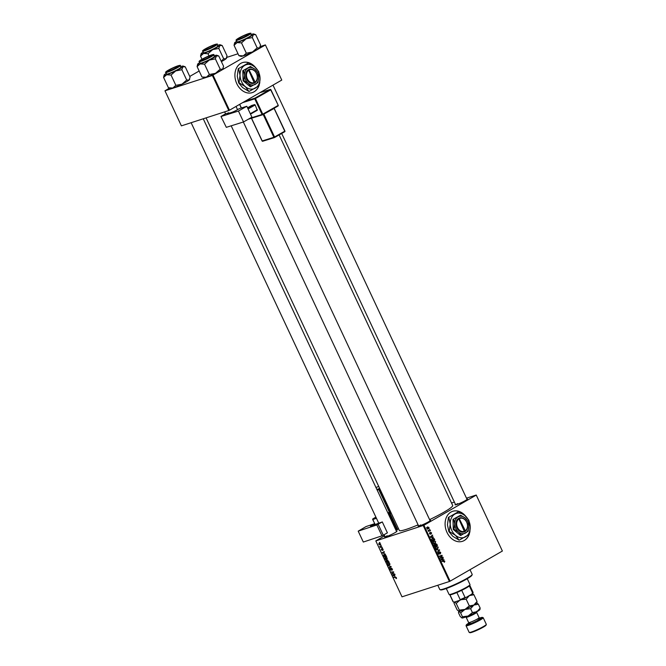 <?xml version="1.0" encoding="UTF-8"?>
<svg xmlns="http://www.w3.org/2000/svg" width="666" height="666" viewBox="0 0 666 666"><rect width="100%" height="100%" fill="white"/><g stroke="black" fill="none" stroke-linecap="round" stroke-linejoin="round"><path stroke-width="1" d="M255.661 67.682A15.784 12.121 72.1 0 0 242.557 62.596A15.784 12.121 72.1 0 0 236.813 83.716A15.784 12.121 72.1 0 0 252.272 92.624A15.784 12.121 72.1 0 0 258.924 85.814M254.978 67.066A15.784 12.121 72.1 0 0 242.491 62.621M465.842 516.375A15.784 12.121 72.1 0 0 452.738 511.288A15.784 12.121 72.1 0 0 450.94 512.087A15.784 12.121 72.1 0 0 446.495 531.243A15.784 12.121 72.1 0 0 462.454 541.316A15.784 12.121 72.1 0 0 464.252 540.517A15.784 12.121 72.1 0 0 469.105 534.507M469.622 532.85A15.784 12.121 72.1 0 0 469.996 530.752M462.387 541.341A15.784 12.121 72.1 0 0 464.127 540.559A15.784 12.121 72.1 0 0 468.947 534.623M465.159 515.759A15.784 12.121 72.1 0 0 452.672 511.313M466.858 498.976A6.835 0.708 154.9 0 1 467.449 499.075A6.835 0.708 154.9 0 1 465.417 500.549A6.835 0.708 154.9 0 1 459.182 503.588A6.835 0.708 154.9 0 1 455.128 504.845A6.835 0.708 154.9 0 1 455.419 504.328M429.903 520.279A6.835 0.708 154.9 0 1 430.494 520.379A6.835 0.708 154.9 0 1 428.463 521.853A6.835 0.708 154.9 0 1 422.227 524.891A6.835 0.708 154.9 0 1 418.173 526.148A6.835 0.708 154.9 0 1 418.464 525.632M396.395 531.118A6.835 0.708 154.9 0 1 396.978 531.227A6.835 0.708 154.9 0 1 394.955 532.692A6.835 0.708 154.9 0 1 388.719 535.739A6.835 0.708 154.9 0 1 384.665 536.996A6.835 0.708 154.9 0 1 384.956 536.471M279.121 134.923L452.697 505.477A29.454 3.047 154.9 0 1 443.964 512.162A29.454 3.047 154.9 0 1 429.603 519.647M418.098 524.841A29.454 3.047 154.9 0 1 399.35 530.469L206.077 117.874M451.548 503.013L454.378 502.097M466.483 498.176L476.223 495.021L502.38 551.032L476.223 495.021M433.533 541L435.647 541.616L435.106 543.373L433.799 543.548L432.967 542.782L433.866 540.85M432.625 537.087L430.269 536.938L432.534 535.064L432.076 535.905L432.625 537.087L431.635 537.404M444.821 561.197L444.355 562.295L444.522 561.346L441.741 561.421L443.747 560.789L444.497 561.305M444.522 561.346L443.839 561.163M439.51 551.831L440.717 552.455L440.368 553.962L440.417 552.597L439.693 552.164L439.16 554.22L438.07 553.671L438.386 552.256L438.361 553.513L438.986 553.887L439.643 551.773M440.417 552.597L439.127 552.347M438.045 553.621L438.986 553.887M436.272 549.758L439.635 550.216L437.395 552.156L439.152 550.149L436.272 549.758M436.113 546.511L438.228 547.127L437.687 548.884L436.38 549.059L435.547 548.293L436.446 546.361M384.623 535.755L375.815 540.917L423.909 525.266L450.099 581.177L502.38 551.032M423.909 525.266L476.19 495.121M435.597 543.689L436.813 544.197L437.437 545.529L434.698 546.395L434.132 545.063L435.739 543.631M434.473 544.28L435.289 544.388L434.124 544.771L434.648 544.622L434.856 545.945L435.714 545.67L435.081 544.613M443.256 559.781L440.909 559.64L443.165 557.758L442.707 558.607L443.256 559.781L442.274 560.106M440.884 557.675L443.007 557.417L440.268 558.274L441.749 555.752L439.269 556.152L442.182 555.652L440.534 557.817L441.167 557.584L440.118 557.95M430.219 534.207L429.578 533.716L429.753 532.617L430.228 533.824L430.636 532.325L431.535 532.842L431.277 534.032L430.81 532.658L430.328 534.19M431.302 532.958L430.378 532.808M429.562 533.682L430.228 533.824M432.201 538.319L434.082 538.536L434.856 540.018L432.117 540.884L431.568 539.61L432.55 538.161M427.397 527.031L429.012 527.464L428.679 528.696L427.023 528.263L427.672 526.906M429.32 529.154L429.87 529.378L429.32 529.154M429.528 530.602L430.494 530.71L428.504 531.343L428.754 530.86L428.047 530.269L429.528 530.602L428.346 530.993M385.281 557.151L387.254 558.175L386.821 559.623L385.614 559.49L384.815 558.616L385.065 557.242M384.299 553.446L382.118 552.788L384.149 551.606L383.749 552.264L384.299 553.446M396.428 577.755L396.037 578.629L396.162 577.822L393.589 577.272L395.421 577.147L396.428 577.755L396.445 578.488M396.054 578.263L396.395 577.688M391.183 568.181L392.332 569.014L392.058 570.279L392.058 569.072L391.367 568.523L390.95 570.246L389.918 569.505L390.159 568.314L390.775 569.905L391.084 568.231M391.941 569.93L392.507 569.547M391.758 568.298L391.217 568.672M391.258 569.696L391.1 570.154M390.343 568.639L390.184 569.438M390.775 569.905L391.25 569.513M388.12 565.609L391.25 566.766L389.244 567.998L390.8 566.6L388.12 565.609M390.775 566.608L389.077 567.657M387.862 562.662L389.843 563.686L389.402 565.143L388.195 565.009L387.396 564.127L387.645 562.753M379.47 542.415L379.995 542.74L379.47 542.415M375.815 540.917L402.006 596.828L449.425 581.485L423.235 525.574M387.287 560.023L389.052 562.079L386.546 562.246L386.263 560.297L387.853 560.106L387.404 561.072L387.754 561.804L388.594 561.746L387.437 560.364L387.404 561.072M386.313 560.722L386.263 560.297M394.938 576.14L392.749 575.491L394.78 574.308L394.38 574.966L394.938 576.14M392.923 573.709L394.622 573.967L392.116 574.125L393.398 572.194L391.117 572.002L393.623 571.836L392.341 573.767L392.923 573.709M383.15 549.4L382.95 550.416L382.475 549.075L382.167 550.316L381.36 549.75L381.493 548.801L381.968 549.983L382.292 548.742L383.15 549.4M382.759 550.074L383.116 549.342M382.367 549.575L382.284 550.249M381.685 549.134L381.576 549.7M385.706 555.069L386.471 556.568L383.966 556.726L383.408 555.469L383.957 554.453L385.706 555.069M379.112 543.273L380.627 544.022L380.361 545.046L378.812 544.297L378.971 543.331M380.969 545.604L381.485 545.929L380.969 545.604M381.21 546.944L382.109 547.261L380.286 547.377L379.828 546.311L381.21 546.944M382.059 547.927L382.575 548.251L382.059 547.927M226.773 57.401L238.012 53.763M260.289 46.553L265.376 44.905L281.768 80.07L265.376 44.905M259.432 84.149A15.784 12.121 72.1 0 0 259.815 82.06M169.447 88.137L164.968 90.801L181.393 125.857L228.804 110.523L212.379 75.458L265.343 45.005M213.053 75.15L229.479 110.215L281.768 80.07M164.968 90.801L212.379 75.458M189.752 76.432L199.159 71.004M229.479 110.215L228.804 110.523M450.099 581.177L449.425 581.485M420.679 524.916A6.31 0.649 -25.1 0 0 418.972 526.065M387.171 535.764A6.31 0.649 -25.1 0 0 385.464 536.904M457.634 503.613A6.31 0.649 -25.1 0 0 455.927 504.761M387.254 561.838L386.546 562.246M386.68 561.871L387.454 561.821L386.438 560.639L386.68 561.871M386.38 560.672L386.147 561.396M387.296 560.464L386.838 560.73M388.628 562.653L387.662 564.06L388.245 564.676L389.993 564.385M389.993 564.368L389.502 564.651M389.801 563.611L387.845 563.078L389.26 562.262M389.252 564.793L389.568 563.744M396.528 578.346L396.037 578.629M394.455 577.214L393.748 577.622M394.305 574.983L392.749 575.491M394.164 574.675L394.78 574.317M395.046 574.583L393.115 575.665L394.588 576.04L394.147 575.099L394.938 574.641L394.38 574.966M393.639 575.399L394.147 575.099M392.832 573.709L392.116 574.125M392.923 573.193L391.941 573.759M393.473 571.844L392.757 572.26M391.991 571.944L391.283 572.352M383.674 552.28L382.118 552.788M383.533 551.972L384.149 551.615M384.415 551.889L382.484 552.971L383.949 553.338L383.508 552.397L384.307 551.939L383.749 552.264M383 552.697L383.508 552.397M384.665 556.326L383.966 556.726M384.091 556.36L386.014 556.235L384.099 554.803L384.091 556.36M384.74 554.437L383.691 555.411M386.047 557.134L385.081 558.541L386.913 559.132M387.221 558.1L385.264 557.567L386.68 556.751M386.671 559.274L386.979 558.233M379.021 544.247L380.178 544.713L380.419 544.08L379.279 543.614L379.021 544.247L379.845 543.289L379.154 543.664M380.602 543.972L380.178 544.713M381.035 546.952L380.286 547.377M436.954 545.279L434.748 545.987L436.954 545.279L436.813 544.197M434.473 544.455L434.407 545.254M435.714 545.67L434.856 545.945M435.364 544.946L436.03 545.571M435.289 544.189L435.755 544.039L435.689 544.846M436.48 544.305L435.755 544.039L436.48 544.305M435.83 546.719L436.247 546.836M435.539 547.102L436.247 546.869L435.847 548.135L436.446 548.684L437.545 548.534L437.928 547.269L436.538 546.744L435.256 547.161M435.964 548.834L437.545 548.534M438.27 550.158L439.427 549.783M438.678 550.532L439.635 550.216M438.353 554.087L438.844 553.929M441.741 561.43L443.747 560.789M442.465 561.205L443.539 561.613M443.098 560.131L444.122 559.806M442.382 558.416L443.331 558.108M441.791 558.899L442.707 558.607M441.933 559.723L442.882 559.765L442.44 558.824L441.075 560.006M441.866 560.089L442.882 559.765M441.541 559.115L442.44 558.824M440.659 557.758L442.84 557.067M439.76 556.418L441.749 555.752M439.277 556.16L442.008 555.286M441.708 555.802L442.182 555.652M440.509 557.342L441.083 557.159M429.453 533.1L429.953 532.942M432.467 537.437L433.491 537.104M431.751 535.714L432.692 535.406M431.16 536.205L432.076 535.905M431.302 537.029L432.251 537.062L431.809 536.122L430.444 537.304M431.235 537.387L432.251 537.062M430.91 536.413L431.809 536.122M431.934 538.511L432.376 538.619M432.276 540.434L434.374 539.768L432.351 538.669L431.876 539.468L432.276 540.434L434.374 539.768M433.241 541.2L433.666 541.325M432.958 541.583L433.666 541.358L433.258 542.623L433.866 543.165L434.956 543.023L435.339 541.758L433.949 541.233L432.667 541.641M433.383 543.323L434.956 543.023M427.73 527.88L427.397 529.112M427.256 528.146L428.496 528.363L428.787 527.589L427.564 527.372L427.006 528.23M426.981 528.887L428.496 528.363M426.948 527.572L426.481 527.697M428.754 530.869L430.328 530.361M252.206 92.649A15.784 12.121 72.1 0 0 258.766 85.931M472.177 574.558L471.919 575.249A17.358 1.798 154.9 0 1 466.783 578.987A17.358 1.798 154.9 0 1 450.949 586.704A17.358 1.798 154.9 0 1 440.651 589.901L439.96 589.651A17.882 1.848 -25.1 0 0 450.566 586.363A17.882 1.848 -25.1 0 0 466.874 578.413A17.882 1.848 -25.1 0 0 472.177 574.558A17.882 1.848 -25.1 0 0 472.186 574.35L470.005 569.696M437.787 585.248L439.793 589.518A17.882 1.848 -25.1 0 0 439.96 589.651M189.693 79.096L189.527 79.562A10.589 1.099 154.9 0 1 189.077 80.07A10.589 1.099 154.9 0 1 186.388 81.843A10.589 1.099 154.9 0 1 181.968 84.166L175.857 85.348L171.029 75.033L175.757 70.904L181.86 69.722L182.867 66.8L185.248 66.833L190.085 77.148L189.077 80.07L186.696 80.045L181.968 84.166A10.589 1.099 154.9 0 1 172.827 88.029L168.415 87.754L170.454 88.495A10.589 1.099 154.9 0 0 172.827 88.029L175.857 85.348M168.415 87.754L163.586 77.439L166.617 74.758A10.589 1.099 -25.1 0 1 164.144 75.025A10.589 1.099 -25.1 0 1 164.585 74.517A10.589 1.099 154.9 0 1 166.267 73.343M168.673 70.113A6.835 0.708 154.9 0 1 175.508 66.825A6.835 0.708 154.9 0 1 179.029 65.942A6.835 0.708 154.9 0 1 177.006 67.416A6.835 0.708 154.9 0 1 170.762 70.454A6.835 0.708 154.9 0 1 166.708 71.72A6.835 0.708 154.9 0 1 168.673 70.113M165.826 72.394L166.583 74.009A7.892 0.816 -25.1 0 0 170.987 72.761A7.892 0.816 -25.1 0 0 178.53 69.106A7.892 0.816 -25.1 0 0 180.869 67.316L180.12 65.701A7.892 0.816 154.9 0 1 177.78 67.491A7.892 0.816 154.9 0 1 170.23 71.145A7.892 0.816 154.9 0 1 165.826 72.394C164.968 72.594 165.759 71.878 168.198 70.271A7.576 0.783 -25.1 0 0 167.749 71.695A7.576 0.783 -25.1 0 0 177.447 67.274A7.576 0.783 -25.1 0 0 177.922 65.834A7.576 0.783 -25.1 0 0 168.223 70.255C176.607 65.626 181.876 64.702 180.12 65.701M164.144 75.025L163.586 77.439M186.696 80.045L181.86 69.722M180.561 66.65A10.589 1.099 154.9 0 1 180.836 66.558A10.589 1.099 154.9 0 1 183.217 66.092A10.589 1.099 154.9 0 1 182.867 66.8A10.589 1.099 154.9 0 1 175.757 70.904A10.589 1.099 154.9 0 1 166.617 74.758L171.029 75.033M169.797 69.63A5.786 0.599 -25.1 0 0 167.599 71.145A5.786 0.599 -25.1 0 0 170.305 70.513A5.786 0.599 -25.1 0 0 175.882 67.899A5.786 0.599 -25.1 0 0 178.022 66.267A5.786 0.599 -25.1 0 0 169.797 69.63M202.389 59.316A5.786 0.599 -25.1 0 0 201.107 60.306A5.786 0.599 -25.1 0 0 204.37 59.449A5.786 0.599 -25.1 0 0 210.306 56.527A5.786 0.599 -25.1 0 0 211.53 55.428A5.786 0.599 -25.1 0 0 207.809 56.61A5.786 0.599 -25.1 0 0 202.389 59.316M223.202 68.257L223.035 68.723A10.589 1.099 154.9 0 1 222.594 69.231A10.589 1.099 154.9 0 1 219.897 70.996A10.589 1.099 154.9 0 1 215.476 73.327L209.374 74.5L204.537 64.186L209.266 60.057L215.376 58.883L216.375 55.961L218.764 55.986L223.593 66.309L222.594 69.231L220.205 69.197L215.476 73.327A10.589 1.099 154.9 0 1 206.343 77.181L202.322 77.073M201.923 76.915L197.094 66.6L200.125 63.919A10.589 1.099 -25.1 0 1 197.652 64.177A10.589 1.099 -25.1 0 1 198.093 63.67A10.589 1.099 154.9 0 1 199.783 62.504M202.181 59.266A6.835 0.708 154.9 0 1 209.016 55.986A6.835 0.708 154.9 0 1 212.537 55.103A6.835 0.708 154.9 0 1 210.514 56.577A6.835 0.708 154.9 0 1 204.279 59.615A6.835 0.708 154.9 0 1 200.225 60.872A6.835 0.708 154.9 0 1 202.181 59.266M199.334 61.555L200.091 63.162A7.892 0.816 -25.1 0 0 204.495 61.913A7.892 0.816 -25.1 0 0 212.038 58.258A7.892 0.816 -25.1 0 0 214.385 56.468L213.628 54.862A7.892 0.816 154.9 0 1 211.289 56.652A7.892 0.816 154.9 0 1 203.746 60.306A7.892 0.816 154.9 0 1 199.334 61.555C198.485 61.747 199.276 61.039 201.715 59.424C210.115 54.787 215.393 53.854 213.628 54.862M197.652 64.177L197.094 66.6M220.205 69.197L215.376 58.883M209.374 74.5L206.343 77.181A10.589 1.099 154.9 0 1 203.963 77.656L202.322 77.065M214.069 55.811A10.589 1.099 154.9 0 1 214.344 55.719A10.589 1.099 154.9 0 1 216.725 55.245A10.589 1.099 154.9 0 1 216.375 55.961A10.589 1.099 154.9 0 1 209.266 60.057A10.589 1.099 154.9 0 1 200.125 63.919L204.537 64.186M213.753 46.062A5.786 0.599 -25.1 0 0 214.976 44.963A5.786 0.599 -25.1 0 0 211.255 46.154A5.786 0.599 -25.1 0 0 205.836 48.859A5.786 0.599 -25.1 0 0 204.554 49.85A5.786 0.599 -25.1 0 0 207.817 48.984A5.786 0.599 -25.1 0 0 213.753 46.062M217.516 45.346A10.589 1.099 154.9 0 1 217.79 45.255A10.589 1.099 -25.1 0 1 220.171 44.788A10.589 1.099 -25.1 0 1 219.822 45.504A10.589 1.099 154.9 0 1 217.124 47.269A10.589 1.099 154.9 0 1 212.712 49.6L218.814 48.427L219.822 45.504L222.203 45.529L227.039 55.844L226.032 58.766L223.651 58.741L218.814 48.427M213.961 46.112A6.835 0.708 154.9 0 1 207.717 49.159A6.835 0.708 154.9 0 1 203.663 50.416A6.835 0.708 154.9 0 1 205.627 48.809A6.835 0.708 154.9 0 1 212.462 45.521A6.835 0.708 154.9 0 1 215.984 44.647A6.835 0.708 154.9 0 1 213.961 46.112M215.484 47.802A7.892 0.816 -25.1 0 0 217.824 46.012L217.074 44.397A7.892 0.816 154.9 0 1 214.735 46.187A7.892 0.816 154.9 0 1 207.184 49.842A7.892 0.816 154.9 0 1 202.78 51.091L203.538 52.706A7.892 0.816 -25.1 0 0 207.942 51.457A7.892 0.816 -25.1 0 0 215.484 47.802M223.651 58.741L221.254 61.322M207.983 53.73L212.712 49.6A10.589 1.099 154.9 0 1 203.571 53.455L207.983 53.73L208.999 55.894M201.998 59.257L200.541 56.135L203.571 53.455A10.589 1.099 154.9 0 1 201.099 53.721A10.589 1.099 154.9 0 1 201.54 53.213A10.589 1.099 154.9 0 1 203.222 52.04M201.099 53.721L200.541 56.135M226.648 57.792L226.482 58.258A10.589 1.099 154.9 0 1 226.032 58.766A10.589 1.099 154.9 0 1 221.395 61.613M246.345 35.748A5.786 0.599 -25.1 0 0 248.485 34.124A5.786 0.599 -25.1 0 0 240.26 37.487A5.786 0.599 -25.1 0 0 238.062 39.003A5.786 0.599 -25.1 0 0 240.767 38.37A5.786 0.599 -25.1 0 0 246.345 35.748M251.024 34.507A10.589 1.099 154.9 0 1 251.298 34.416A10.589 1.099 -25.1 0 1 253.679 33.941A10.589 1.099 -25.1 0 1 253.33 34.657A10.589 1.099 154.9 0 1 250.641 36.43A10.589 1.099 154.9 0 1 246.22 38.761L252.331 37.579L253.33 34.657L255.719 34.69L260.548 45.005L259.549 47.927L257.159 47.894L252.331 37.579M247.469 35.273A6.835 0.708 154.9 0 1 241.234 38.312A6.835 0.708 154.9 0 1 237.179 39.569A6.835 0.708 154.9 0 1 239.136 37.97A6.835 0.708 154.9 0 1 245.97 34.682A6.835 0.708 154.9 0 1 249.492 33.8A6.835 0.708 154.9 0 1 247.469 35.273M248.992 36.963A7.892 0.816 -25.1 0 0 251.34 35.165L250.583 33.558A7.892 0.816 154.9 0 1 248.243 35.348A7.892 0.816 154.9 0 1 240.701 39.003A7.892 0.816 154.9 0 1 236.288 40.251L237.046 41.858A7.892 0.816 -25.1 0 0 241.45 40.609A7.892 0.816 -25.1 0 0 248.992 36.963M257.159 47.894L252.431 52.023L246.328 53.197L241.492 42.882L246.22 38.761A10.589 1.099 154.9 0 1 237.079 42.616L241.492 42.882M246.328 53.197L243.298 55.877L238.878 55.611L234.049 45.296L237.079 42.616A10.589 1.099 154.9 0 1 234.607 42.882A10.589 1.099 154.9 0 1 235.048 42.374A10.589 1.099 154.9 0 1 236.738 41.2M238.878 55.611L240.917 56.352A10.589 1.099 154.9 0 0 243.298 55.877A10.589 1.099 154.9 0 0 252.431 52.023A10.589 1.099 154.9 0 0 259.549 47.927A10.589 1.099 154.9 0 0 259.99 47.419L260.156 46.953M234.607 42.882L234.049 45.296M446.295 588.528L449.059 594.422A11.572 1.199 -25.1 0 0 449.167 594.513A11.572 1.199 -25.1 0 0 451.764 593.997A11.572 1.199 -25.1 0 0 463.037 589.135A11.572 1.199 -25.1 0 0 470.013 584.748A11.572 1.199 -25.1 0 0 470.013 584.606L467.257 578.712M470.013 584.748L469.755 585.439A11.047 1.141 154.9 0 1 469.347 585.922A11.047 1.141 154.9 0 1 461.705 590.326A11.047 1.141 154.9 0 1 456.868 592.532A11.047 1.141 154.9 0 1 452.339 594.263A11.047 1.141 154.9 0 1 449.933 594.771A11.047 1.141 154.9 0 1 449.858 594.755L449.167 594.513M472.152 593.93L472.677 593.023A11.047 1.141 -25.1 0 0 473.085 592.54L472.835 593.231A10.523 1.091 154.9 0 1 472.152 593.93L466 597.477A10.523 1.091 154.9 0 1 459.74 600.332L454.154 602.139A10.523 1.091 154.9 0 1 453.879 602.114L453.188 601.864A11.047 1.141 -25.1 0 0 453.263 601.881L454.154 602.139M469.347 585.922L472.677 593.023M461.705 590.326L465.035 597.435L466 597.477M449.933 594.771L453.263 601.881M459.74 600.332L460.198 599.641A11.047 1.141 -25.1 0 0 465.035 597.435M456.868 592.532L460.198 599.641M449.783 594.73L453.08 601.781A11.047 1.141 -25.1 0 0 453.188 601.864M473.085 592.54A11.047 1.141 -25.1 0 0 473.093 592.407L469.788 585.356M468.747 623.151A8.941 0.924 -25.1 0 0 466.308 624.941A8.941 0.924 -25.1 0 0 470.92 623.792A8.941 0.924 -25.1 0 0 479.853 619.497A8.941 0.924 -25.1 0 0 482.417 617.399A8.941 0.924 -25.1 0 0 479.478 618.115M482.417 617.399L483.116 617.648A9.466 0.982 154.9 0 1 483.2 617.715A9.466 0.982 154.9 0 1 480.394 619.871A9.466 0.982 154.9 0 1 471.345 624.25A9.466 0.982 154.9 0 1 466.05 625.749A9.466 0.982 154.9 0 1 466.058 625.632L466.308 624.941M486.305 624.467L486.055 625.158A8.941 0.924 154.9 0 1 483.408 627.081A8.941 0.924 154.9 0 1 475.249 631.052A8.941 0.924 154.9 0 1 469.946 632.7L469.255 632.45A9.466 0.982 -25.1 0 0 474.866 630.71A9.466 0.982 -25.1 0 0 483.499 626.498A9.466 0.982 -25.1 0 0 486.305 624.467A9.466 0.982 -25.1 0 0 486.313 624.35L483.2 617.715M466.05 625.749L469.164 632.384A9.466 0.982 -25.1 0 0 469.255 632.45M476.973 602.439L476.798 602.921A9.998 1.032 154.9 0 1 473.834 605.078L478.363 604.237L476.606 602.705L477.056 601.448L473.834 605.078L469.305 605.918L464.976 609.415L459.349 610.123L456.21 603.429L459.69 600.349M469.305 605.918L466.175 599.225L469.397 595.595L473.926 594.755L472.169 593.231M461.43 599.616L466.175 599.225M459.349 610.123L458.891 611.38L457.134 609.856L453.996 603.163L454.453 601.906L456.21 603.429M458.649 611.296L458.791 611.363A9.998 1.032 154.9 0 1 458.782 611.355A9.998 1.032 154.9 0 0 458.891 611.38L460.647 612.903L464.976 609.415A9.998 1.032 154.9 0 1 458.891 611.38L458.441 612.645L460.239 616.491L461.996 618.015A9.998 1.032 154.9 0 1 461.896 617.99A9.998 1.032 154.9 0 1 461.888 617.99M477.056 601.448L473.926 594.755M473.834 605.078A9.998 1.032 154.9 0 1 464.976 609.415L470.612 608.699L473.834 605.078M471.228 594.463A9.998 1.032 154.9 0 1 469.397 595.595A9.998 1.032 154.9 0 1 466.924 596.944M458.899 600.607A9.998 1.032 154.9 0 1 455.003 601.864M480.086 609.074L479.903 609.557A9.998 1.032 154.9 0 1 476.939 611.713A9.998 1.032 154.9 0 1 468.09 616.042A9.998 1.032 154.9 0 1 461.996 618.015L461.896 617.99M479.711 609.34L480.169 608.083L476.939 611.713L472.419 612.553L468.09 616.042L462.454 616.758L461.996 618.015M462.454 616.758L460.647 612.903M472.419 612.553L470.612 608.699M480.169 608.083L478.363 604.237M246.82 106.277L251.923 117.174L243.54 121.936L238.436 111.039L246.82 106.277L239.435 108.591L236.88 110.04A4.204 0.433 154.9 0 1 231.51 112.471L228.122 113.528L227.564 113.611L228.405 112.97L228.596 113.378M228.996 113.253L228.771 112.77A6.31 0.649 154.9 0 1 225.691 113.728L220.979 116.467L226.315 127.339L243.54 121.936M226.315 127.339L220.979 116.467M221.204 116.442L238.436 111.039M247.544 107.825L251.557 105.544L254.628 104.587L255.161 104.962L257.292 110.265L250.499 114.136M247.835 108.45L254.628 104.587M255.161 104.962L248.085 108.983M250.308 113.719L257.376 109.699M374.575 525.016L374.051 523.892L366.067 526.556L358.208 531.152L363.311 542.049L381.943 535.847L376.839 524.95L358.208 531.152M374.051 523.892L371.661 525.299L371.944 525.89M376.839 524.95L382.292 521.928A6.31 0.649 154.9 0 1 378.962 523.035L371.586 526.007A4.204 0.433 154.9 0 1 370.512 526.19A4.204 0.433 154.9 0 1 371.661 525.299M378.188 524.325L383.291 535.223L387.396 532.825L382.292 521.928M383.291 535.223L381.943 535.847M376.998 524.075L378.238 523.451M458.849 518.914L464.518 531.793L465.218 531.385A7.368 5.661 72.1 0 0 466.708 522.102A7.368 5.661 72.1 0 0 459.016 518.14L458.3 518.531L458.849 518.914A6.835 5.253 72.1 0 0 457.492 527.497A6.835 5.253 72.1 0 0 464.602 531.202M458.308 518.548A7.368 5.661 72.1 0 0 456.818 527.805A7.368 5.661 72.1 0 0 464.51 531.776M468.156 531.285L468.847 525.99L467.857 521.228L465.076 517.932L460.614 515.176L452.98 519.397L453.288 529.453L460.531 535.506L468.156 531.285M460.614 515.176L452.98 519.397M453.679 519.172L454.67 523.926L453.987 529.229L453.288 529.453M453.987 529.229L458.449 531.984L461.222 535.281M448.809 517.291L450.216 524L449.242 531.485L455.544 535.372A12.621 9.699 72.1 0 0 465.551 536.829A12.621 9.699 72.1 0 0 470.229 526.906A12.621 9.699 72.1 0 0 464.901 515.534A12.621 9.699 72.1 0 0 454.895 514.085A12.621 9.699 72.1 0 0 450.216 524A12.621 9.699 72.1 0 0 455.544 535.372L459.09 540.151L452.788 536.263L448.867 531.601L447.46 524.891L448.434 517.415L458.599 511.646L448.434 517.415M459.465 540.034L469.255 534.39L470.229 526.906L468.822 520.196L464.901 515.534L458.599 511.646M458.449 531.984A8.941 6.868 72.1 0 0 465.534 533.008A8.941 6.868 72.1 0 0 468.847 525.99A8.941 6.868 72.1 0 0 465.076 517.932A8.941 6.868 72.1 0 0 457.992 516.899A8.941 6.868 72.1 0 0 454.67 523.926A8.941 6.868 72.1 0 0 458.449 531.984M464.535 531.618L465.309 530.794L459.016 518.14M465.309 530.794A6.835 5.253 72.1 0 0 466.675 522.202A6.835 5.253 72.1 0 0 459.557 518.506M248.668 70.221L254.329 83.1L255.028 82.676A7.368 5.661 72.1 0 0 256.527 73.41A7.368 5.661 72.1 0 0 248.834 69.439L248.118 69.83L248.668 70.221A6.835 5.253 72.1 0 0 247.302 78.804A6.835 5.253 72.1 0 0 254.42 82.501M248.118 69.83L248.127 69.847A7.368 5.661 72.1 0 0 246.628 79.112A7.368 5.661 72.1 0 0 254.32 83.084M257.975 82.592L258.666 77.289L257.667 72.536L254.895 69.239L250.433 66.483L242.799 70.704L243.107 80.761L250.341 86.813L257.975 82.592M250.433 66.483L242.799 70.704M243.498 70.479L244.489 75.233L243.798 80.536L243.107 80.761M243.798 80.536L248.26 83.292L251.04 86.588M238.628 68.598L240.035 75.308L239.061 82.792L245.363 86.68A12.621 9.699 72.1 0 0 255.369 88.128A12.621 9.699 72.1 0 0 260.048 78.213A12.621 9.699 72.1 0 0 254.72 66.841A12.621 9.699 72.1 0 0 244.713 65.393A12.621 9.699 72.1 0 0 240.035 75.308A12.621 9.699 72.1 0 0 245.363 86.68L248.909 91.458L242.607 87.571L238.686 82.909L237.279 76.199L238.253 68.715L248.418 62.954L238.253 68.715M249.284 91.342L259.074 85.698L260.048 78.213L258.641 71.503L254.72 66.841L248.418 62.954M248.26 83.292A8.941 6.868 72.1 0 0 255.353 84.316A8.941 6.868 72.1 0 0 258.666 77.289A8.941 6.868 72.1 0 0 254.895 69.239A8.941 6.868 72.1 0 0 247.802 68.207A8.941 6.868 72.1 0 0 244.489 75.233A8.941 6.868 72.1 0 0 248.26 83.292M248.834 69.439L255.128 82.093A6.835 5.253 72.1 0 0 256.493 73.51A6.835 5.253 72.1 0 0 249.375 69.813M255.028 82.676L255.128 82.093M254.354 82.925L255.036 82.692M390.626 566.225L390.209 566.466M395.979 577.247L395.521 577.505M393.556 572.469L392.574 573.035M393.748 572.111L393.048 572.519M440.959 559.598L441.874 559.298M430.328 536.896L431.243 536.596M201.731 59.416A7.576 0.783 -25.1 0 0 201.257 60.856A7.576 0.783 -25.1 0 0 210.964 56.427A7.576 0.783 -25.1 0 0 211.438 54.987A7.576 0.783 -25.1 0 0 201.731 59.416M214.402 45.971A7.576 0.783 -25.1 0 0 214.877 44.53A7.576 0.783 -25.1 0 0 205.178 48.951A7.576 0.783 -25.1 0 0 204.703 50.391A7.576 0.783 -25.1 0 0 214.402 45.971M247.919 35.123A7.576 0.783 -25.1 0 0 248.393 33.683A7.576 0.783 -25.1 0 0 238.686 38.112A7.576 0.783 -25.1 0 0 238.212 39.552A7.576 0.783 -25.1 0 0 247.919 35.123M476.723 611.222L476.631 612.362A5.786 0.599 154.9 0 1 474.916 613.677A5.786 0.599 154.9 0 1 469.38 616.358A5.786 0.599 154.9 0 1 466.15 617.274L468.631 622.577A5.786 0.599 -25.1 0 0 471.869 621.661A5.786 0.599 -25.1 0 0 477.397 618.98A5.786 0.599 -25.1 0 0 479.112 617.665L480.053 618.323L477.48 619.139M475.99 619.746A7.051 0.733 154.9 0 1 480.611 618.198A7.051 0.733 154.9 0 1 478.696 619.871A7.051 0.733 154.9 0 1 470.612 623.659A7.051 0.733 154.9 0 1 468.623 623.592M250.025 118.248L262.088 114.469L262.604 114.768L278.013 106.019A0.524 0.524 0 0 0 278.23 105.336L270.737 89.835L255.436 98.535L262.762 114.169L278.063 105.469L278.013 106.019L262.745 114.702L263.903 114.244L274.559 136.988L284.765 131.185L274.109 108.441L263.853 114.077M262.537 114.777L248.26 119.256L262.604 114.768A0.524 0.524 0 0 0 262.712 114.719L262.762 114.169L262.088 114.469L254.762 98.834L242.607 102.647M245.03 101.249L254.903 98.152L270.213 89.452L259.873 92.691M270.821 89.777L278.23 105.336L270.904 89.702L270.213 89.452L270.904 89.702A0.524 0.524 0 0 0 270.271 89.427L259.906 92.674M239.693 104.329L241.4 107.975M251.548 118.232L262.196 140.951L273.884 137.288L263.178 114.452M274.192 108.391L284.931 131.06L274.167 108.333M262.171 140.892L262.72 141.25L274.409 137.587A0.524 0.524 0 0 0 274.509 137.537L274.559 136.988L273.884 137.288L274.509 137.537L284.715 131.743A0.524 0.524 0 0 0 284.931 131.06L284.715 131.743L274.542 137.512M274.342 137.596L262.72 141.25A0.524 0.524 0 0 1 262.088 140.967L251.448 118.265M284.807 131.627L284.848 131.135M274.051 108.275L274.367 107.759M278.113 105.902L278.147 105.419M255.436 98.535L254.903 98.152L254.762 98.834L255.436 98.535M388.245 513.736L390.934 512.495M376.44 518.298L372.827 519.497L372.91 518.847L375.882 517.107L372.952 518.822L376.19 517.748M388.07 513.361L390.642 512.329L390.093 511.971L390.551 511.696M391.183 513.036L390.134 513.653L397.46 529.287L398.509 528.671M372.769 519.114L372.91 518.847A0.524 0.524 0 0 0 372.694 519.522L375.299 524.775M395.829 529.92L396.786 529.595L389.46 513.961L388.503 514.277M387.812 512.812L389.419 512.279L378.763 489.535L377.164 490.068M379.903 488.952L379.437 489.227L390.093 511.971L389.294 512.953M376.906 489.518L379.645 488.411M378.746 486.496L375.932 487.437L378.746 486.488M379.437 489.227L378.879 488.861L378.763 489.535L379.437 489.227M390.134 513.653L389.585 513.286L389.46 513.961L390.134 513.653M375.174 524.816L372.802 519.43M397.46 529.287L396.786 529.595L397.294 529.895A0.524 0.524 0 0 0 397.394 529.853L397.46 529.287M387.379 560.397L387.862 560.114M391.317 568.548L391.75 568.289M383.932 554.87L385.348 554.054M380.294 544.663L380.744 544.405M434.74 544.58L433.458 544.996M435.839 543.997L434.565 544.413M437.212 548.684L435.93 549.092M439.76 552.131L438.478 552.547M438.919 553.912L437.637 554.328M430.869 532.642L429.587 533.05M434.632 543.165L433.35 543.581M183.217 66.092L184.815 66.658M167.599 71.145L167.416 71.653M385.189 536.962L384.14 534.731M378.729 523.176L191.134 122.711M396.62 531.61L203.247 118.789M178.022 66.267L178.521 66.442M201.107 60.306L200.924 60.806M224.65 111.863L225.558 113.811M231.177 125.807L418.698 526.123M236.039 106.427L237.554 109.657M243.34 122.003L430.136 520.77M211.53 55.428L212.038 55.603M216.725 55.245L218.323 55.819M214.976 44.963L215.476 45.146M204.554 49.85L204.37 50.35M217.074 44.397C218.831 43.398 213.561 44.322 205.153 48.968C202.747 50.541 201.956 51.257 202.78 51.091M220.171 44.788L221.77 45.355M248.485 34.124L248.992 34.299M467.091 499.467L272.993 85.123M455.652 504.82L281.693 133.458M262.246 91.941L262.021 91.458M238.062 39.003L237.879 39.502M250.583 33.558C252.347 32.551 247.069 33.483 238.669 38.12C236.255 39.702 235.464 40.41 236.288 40.251M253.679 33.941L255.278 34.515M479.112 617.665L476.631 612.362M468.631 622.577L468.539 623.717L470.213 622.602M465.209 616.616L466.15 617.274M239.594 104.379L241.292 108.009"/></g></svg>

